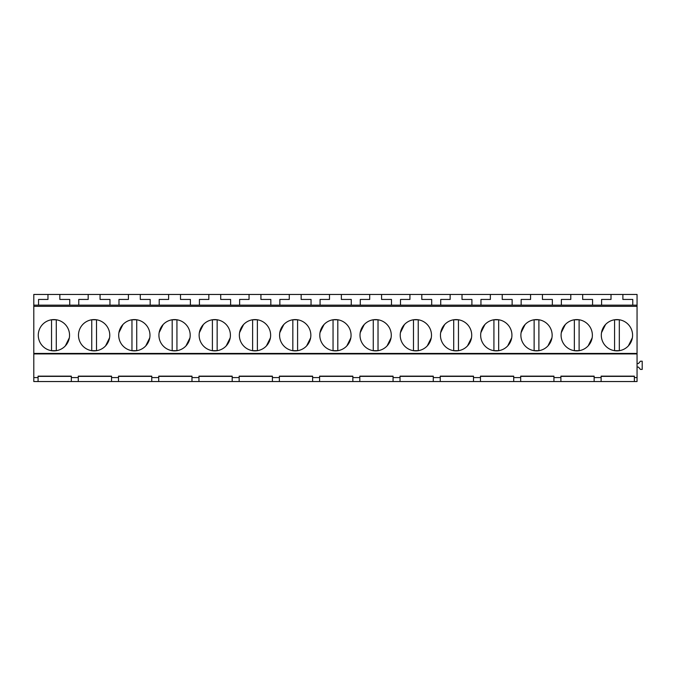 <?xml version="1.0" encoding="UTF-8"?>
<svg xmlns="http://www.w3.org/2000/svg" width="676" height="676" viewBox="0 0 676 676"><rect width="100%" height="100%" fill="white"/><g stroke="black" fill="none" stroke-linecap="round" stroke-linejoin="round"><path stroke-width="1.01" d="M51.537 350.683L51.537 319.773L56.285 319.773L56.294 350.683L51.537 350.683M65.335 345.901L69.324 337.823M91.75 350.683L91.75 319.773L96.499 319.773L96.507 350.683L91.75 350.683M105.549 345.901L109.546 337.823M122.914 324.556L118.925 332.643M131.964 350.683L131.964 319.773L136.721 319.773L136.721 350.683L131.964 350.683M145.771 345.901L149.759 337.823M33.8 305.155L38.549 305.155L38.549 299.443L47.971 299.443L47.971 294.457L33.8 294.457L33.8 381.543L38.076 381.543L38.076 376.371L71.326 376.371M38.076 381.543L118.511 381.543L118.511 376.371L151.762 376.371M118.511 381.543L637.054 381.543L637.054 377.58L634.358 377.58L634.358 376.143L601.116 376.143L601.116 377.58L601.116 376.371L634.358 376.371M33.8 377.58L38.076 377.58L38.076 376.143L71.326 376.143L71.326 377.58L78.289 377.58L78.289 376.371L111.54 376.371M111.54 381.543L111.54 376.143L78.289 376.143L78.289 381.543M111.54 377.58L118.511 377.58L118.511 376.143L151.762 376.143L151.762 377.58L158.725 377.58L158.725 376.371L191.976 376.371M191.976 381.543L191.976 376.143L158.725 376.143L158.725 381.543M191.976 377.58L198.947 377.58L198.947 376.371L232.189 376.371M232.189 381.543L232.189 376.143L198.947 376.143L198.947 381.543M232.189 377.58L239.16 377.58L239.16 376.371L272.411 376.371M272.411 381.543L272.411 376.143L239.16 376.143L239.16 381.543M272.411 377.58L279.374 377.58L279.374 376.371L312.625 376.371M312.625 381.543L312.625 376.143L279.374 376.143L279.374 381.543M312.625 377.58L319.596 377.58L319.596 376.371L352.847 376.371M352.847 381.543L352.847 376.143L319.596 376.143L319.596 381.543M352.847 377.58L359.809 377.58L359.809 376.371L393.06 376.371M393.06 381.543L393.06 376.143L359.809 376.143L359.809 381.543M393.06 377.58L400.031 377.58L400.031 376.371L433.274 376.371M433.274 381.543L433.274 376.143L400.031 376.143L400.031 381.543M433.274 377.58L440.245 377.58L440.245 376.371L473.496 376.371M473.496 381.543L473.496 376.143L440.245 376.143L440.245 381.543M473.496 377.58L480.459 377.58L480.459 376.371L513.709 376.371M513.709 381.543L513.709 376.143L480.459 376.143L480.459 381.543M513.709 377.58L520.681 377.58L520.681 376.371L553.931 376.371M553.931 381.543L553.931 376.143L520.681 376.143L520.681 381.543M553.931 377.58L560.894 377.58L560.894 376.371L594.145 376.371M594.145 381.543L594.145 376.143L560.894 376.143L560.894 381.543M594.145 377.58L601.116 377.58L601.116 381.543M33.8 353.911L637.054 353.911L637.054 377.58M33.8 353.438L637.054 353.438L637.054 353.911M33.8 306.329L637.054 306.329L637.054 353.438M550.23 327.733A15.633 15.633 0 0 0 529.012 321.506A15.633 15.633 0 0 0 522.793 342.724A15.633 15.633 0 0 0 544.011 348.951A15.633 15.633 0 0 0 550.23 327.733M590.452 327.733A15.633 15.633 0 0 0 569.234 321.506A15.633 15.633 0 0 0 563.007 342.724A15.633 15.633 0 0 0 584.225 348.951A15.633 15.633 0 0 0 590.452 327.733M482.571 342.724A15.633 15.633 0 0 0 503.789 348.951A15.633 15.633 0 0 0 510.017 327.733A15.633 15.633 0 0 0 488.799 321.506A15.633 15.633 0 0 0 482.571 342.724M308.932 327.733A15.633 15.633 0 0 0 287.714 321.506A15.633 15.633 0 0 0 281.486 342.724A15.633 15.633 0 0 0 302.704 348.951A15.633 15.633 0 0 0 308.932 327.733M349.146 327.733A15.633 15.633 0 0 0 327.928 321.506A15.633 15.633 0 0 0 321.708 342.724A15.633 15.633 0 0 0 342.926 348.951A15.633 15.633 0 0 0 349.146 327.733M241.273 342.724A15.633 15.633 0 0 0 262.491 348.951A15.633 15.633 0 0 0 268.718 327.733A15.633 15.633 0 0 0 247.5 321.506A15.633 15.633 0 0 0 241.273 342.724M80.402 342.724A15.633 15.633 0 0 0 101.62 348.951A15.633 15.633 0 0 0 107.847 327.733A15.633 15.633 0 0 0 86.629 321.506A15.633 15.633 0 0 0 80.402 342.724M120.624 342.724A15.633 15.633 0 0 0 141.842 348.951A15.633 15.633 0 0 0 148.061 327.733A15.633 15.633 0 0 0 126.843 321.506A15.633 15.633 0 0 0 120.624 342.724M40.188 342.724A15.633 15.633 0 0 0 61.406 348.951A15.633 15.633 0 0 0 67.634 327.733A15.633 15.633 0 0 0 46.416 321.506A15.633 15.633 0 0 0 40.188 342.724M201.051 342.724A15.633 15.633 0 0 0 222.269 348.951A15.633 15.633 0 0 0 228.496 327.733A15.633 15.633 0 0 0 207.279 321.506A15.633 15.633 0 0 0 201.051 342.724M160.837 342.724A15.633 15.633 0 0 0 182.055 348.951A15.633 15.633 0 0 0 188.283 327.733A15.633 15.633 0 0 0 167.065 321.506A15.633 15.633 0 0 0 160.837 342.724M389.368 327.733A15.633 15.633 0 0 0 368.15 321.506A15.633 15.633 0 0 0 361.922 342.724A15.633 15.633 0 0 0 383.14 348.951A15.633 15.633 0 0 0 389.368 327.733M442.357 342.724A15.633 15.633 0 0 0 463.575 348.951A15.633 15.633 0 0 0 469.803 327.733A15.633 15.633 0 0 0 448.585 321.506A15.633 15.633 0 0 0 442.357 342.724M402.135 342.724A15.633 15.633 0 0 0 423.353 348.951A15.633 15.633 0 0 0 429.581 327.733A15.633 15.633 0 0 0 408.363 321.506A15.633 15.633 0 0 0 402.135 342.724M630.666 327.733A15.633 15.633 0 0 0 609.448 321.506A15.633 15.633 0 0 0 603.22 342.724A15.633 15.633 0 0 0 624.438 348.951A15.633 15.633 0 0 0 630.666 327.733M38.549 305.155L637.054 305.155L637.054 306.329M47.971 294.457L637.054 294.457L637.054 305.155M71.326 381.543L71.326 377.58M151.762 381.543L151.762 377.58M168.62 294.457L168.62 299.443L159.198 299.443L159.198 305.155M140.278 294.457L140.278 299.443L150.173 299.443L150.173 305.155M100.065 294.457L100.065 299.443L109.96 299.443L109.96 305.155M128.406 294.457L128.406 299.443L118.984 299.443L118.984 305.155M88.184 294.457L88.184 299.443L78.771 299.443L78.771 305.155M59.843 294.457L59.843 299.443L69.738 299.443L69.738 305.155M163.136 324.556L159.139 332.643M172.186 350.683L172.186 319.773L176.935 319.773L176.943 350.683L172.186 350.683M185.984 345.901L189.981 337.823M203.349 324.556L199.361 332.643M212.399 350.683L212.399 319.773L217.148 319.773L217.157 350.683L212.399 350.683M226.198 345.901L230.195 337.823M243.571 324.556L239.574 332.643M252.621 350.683L252.621 319.773L257.37 319.773L257.379 350.683L252.621 350.683M266.42 345.901L270.417 337.823M289.269 294.457L289.269 299.443L279.856 299.443L279.856 305.155M260.928 294.457L260.928 299.443L270.822 299.443L270.822 305.155M220.714 294.457L220.714 299.443L230.609 299.443L230.609 305.155M249.055 294.457L249.055 299.443L239.634 299.443L239.634 305.155M208.842 294.457L208.842 299.443L199.42 299.443L199.42 305.155M180.5 294.457L180.5 299.443L190.395 299.443L190.395 305.155M283.785 324.556L279.788 332.643M297.584 350.683L292.835 350.683L292.835 319.773L297.584 319.773L297.592 350.683M306.634 345.901L310.63 337.823M323.998 324.556L320.01 332.643M333.048 350.683L333.048 319.773L337.806 319.773L337.806 350.683L333.048 350.683M346.856 345.901L350.844 337.823M364.22 324.556L360.224 332.643M373.27 350.683L373.27 319.773L378.019 319.773L378.028 350.683L373.27 350.683M387.069 345.901L391.066 337.823M409.926 294.457L409.926 299.443L400.505 299.443L400.505 305.155M381.585 294.457L381.585 299.443L391.48 299.443L391.48 305.155M341.363 294.457L341.363 299.443L351.258 299.443L351.258 305.155M369.704 294.457L369.704 299.443L360.283 299.443L360.283 305.155M329.491 294.457L329.491 299.443L320.069 299.443L320.069 305.155M301.15 294.457L301.15 299.443L311.045 299.443L311.045 305.155M404.434 324.556L400.445 332.643M413.484 350.683L413.484 319.773L418.233 319.773L418.241 350.683L413.484 350.683M427.283 345.901L431.28 337.823M444.656 324.556L440.659 332.643M453.706 350.683L453.706 319.773L458.455 319.773L458.463 350.683L453.706 350.683M467.505 345.901L471.502 337.823M484.869 324.556L480.873 332.643M493.919 350.683L493.919 319.773L498.668 319.773L498.677 350.683L493.919 350.683M507.718 345.901L511.715 337.823M530.575 294.457L530.575 299.443L521.154 299.443L521.154 305.155M502.234 294.457L502.234 299.443L512.129 299.443L512.129 305.155M462.012 294.457L462.012 299.443L471.907 299.443L471.907 305.155M490.353 294.457L490.353 299.443L480.94 299.443L480.94 305.155M450.14 294.457L450.14 299.443L440.718 299.443L440.718 305.155M421.799 294.457L421.799 299.443L431.694 299.443L431.694 305.155M525.083 324.556L521.095 332.643M534.133 350.683L534.133 319.773L538.89 319.773L538.89 350.683L534.133 350.683M547.94 345.901L551.929 337.823M565.305 324.556L561.308 332.643M574.355 350.683L574.355 319.773L579.104 319.773L579.112 350.683L574.355 350.683M588.154 345.901L592.151 337.823M605.519 324.556L601.53 332.643M619.317 350.683L614.568 350.683L614.568 319.773L619.317 319.773L619.326 350.683M628.367 345.901L632.364 337.823M637.054 363.527L638.482 363.527L640.442 361.195L642.2 361.195L642.2 369.426L640.442 369.426L638.482 367.093L637.054 367.093M634.358 381.543L634.358 377.58M622.883 294.457L622.883 299.443L632.778 299.443L632.778 305.155M582.67 294.457L582.67 299.443L592.565 299.443L592.565 305.155M611.011 294.457L611.011 299.443L601.589 299.443L601.589 305.155M570.789 294.457L570.789 299.443L561.367 299.443L561.367 305.155M542.448 294.457L542.448 299.443L552.343 299.443L552.343 305.155"/></g></svg>
